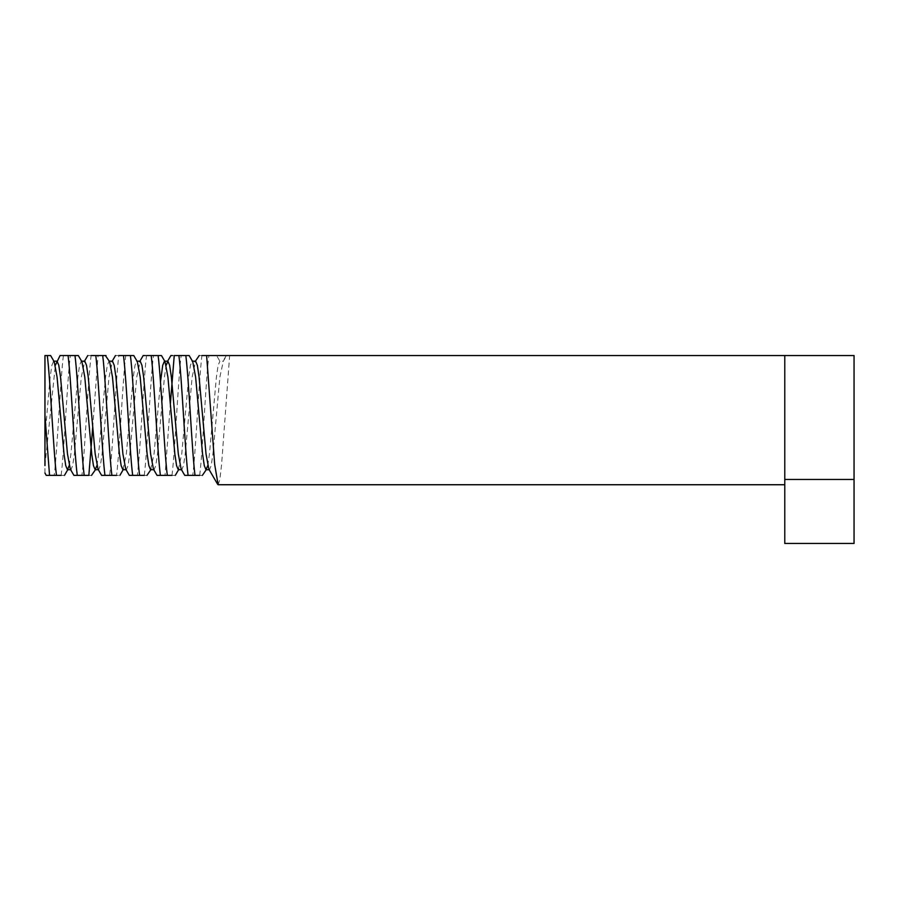 <?xml version="1.0" encoding="UTF-8"?>
<svg xmlns="http://www.w3.org/2000/svg" width="899" height="899" viewBox="0 0 899 899"><rect width="100%" height="100%" fill="white"/><g stroke="black" fill="none" stroke-linecap="round" stroke-linejoin="round"><path stroke-width="0.67" stroke-dasharray="4.5 3.37" d="M854.05 543.446L854.05 355.554L784.782 355.554L784.782 543.446M218.131 484.73L219.862 479.459L221.592 464.446L229.65 355.554M64.47 475.369L54.21 475.369C57.221 451.972 60.39 378.951 63.402 355.554L74.988 355.554M61.143 475.369C64.144 451.972 67.324 378.951 70.324 355.554M91.541 475.369L81.921 475.369C84.922 451.972 88.102 378.951 91.102 355.554L102.7 355.554M92.687 427.553L98.036 355.554M116.555 475.369L109.633 475.369C112.633 451.972 115.814 378.951 118.814 355.554L125.748 355.554C122.736 378.951 119.567 451.972 116.555 475.369L119.893 475.369M146.964 475.369L137.333 475.369C140.345 451.972 143.514 378.951 146.526 355.554L158.123 355.554M144.267 475.369C147.267 451.972 150.448 378.951 153.448 355.554M175.305 475.369L165.045 475.369L170.394 403.37M171.979 475.369C174.979 451.972 178.159 378.951 181.16 355.554L174.237 355.554M202.387 475.369L192.757 475.369C195.757 451.972 198.937 378.951 201.938 355.554L226.582 355.554L223.323 361.184L219.862 361.184L216.614 355.554M199.679 475.369C202.691 451.972 205.86 378.951 208.871 355.554M44.95 473.02L44.95 355.554M784.782 479.459L854.05 479.459M44.95 465.603L55.345 365.32M70.336 469.211L70.931 469.739L72.662 465.603L74.392 453.838L81.315 377.086L84.787 361.184M98.036 469.211L98.632 469.739L100.373 465.603L102.104 453.838L109.026 377.086L112.487 361.184M125.748 469.211L126.343 469.739L128.074 465.603L129.804 453.838L136.738 377.086L140.199 361.184M153.459 469.211L154.055 469.739L155.785 465.603L157.516 453.838L164.45 377.086L166.18 365.32M181.171 469.211L181.767 469.739L183.497 465.603L185.228 453.838L192.15 377.086L195.622 361.184M208.871 469.211L209.467 469.739L211.209 465.603L212.939 453.838L219.862 377.086L223.323 361.184M44.95 436.229L50.142 377.086L51.872 365.32L53.614 361.184L54.21 361.713M69.201 465.603L70.931 453.838L77.853 377.086L79.584 365.32L81.315 361.184L81.91 361.713M96.901 465.603L98.632 453.838L105.565 377.086L107.296 365.32L109.026 361.184L109.622 361.713M122.882 469.739L126.343 453.838L133.277 377.086L135.007 365.32L136.738 361.184L137.333 361.713M150.594 469.739L154.055 453.838L160.472 381.918M178.294 469.739L181.767 453.838L188.689 377.086L190.419 365.32L192.15 361.184L192.746 361.713M207.736 465.603L209.467 453.838L216.401 377.086L218.131 365.32L219.862 361.184M81.921 475.369L77.258 475.369M87.776 355.554L91.102 355.554M109.633 475.369L104.958 475.369M115.477 355.554L118.814 355.554M137.333 475.369L132.67 475.369M165.045 475.369L160.382 475.369M172.417 355.554L173.934 355.554M192.757 475.369L188.093 475.369M199.241 355.554L201.938 355.554M54.21 475.369L49.546 475.369M226.312 355.554L222.727 361.713"/><path stroke-width="1.35" d="M56.468 475.369L49.546 475.369L44.95 415.462L44.95 355.554L47.287 355.554C50.288 378.951 53.468 451.972 56.468 475.369L61.143 475.369M84.18 475.369L77.258 475.369C74.246 451.972 71.077 378.951 68.066 355.554L74.988 355.554C77.999 378.951 81.168 451.972 84.18 475.369L88.844 475.369L92.687 427.553M111.892 475.369L104.958 475.369C101.958 451.972 98.778 378.951 95.777 355.554L102.7 355.554C105.711 378.951 108.88 451.972 111.892 475.369L116.555 475.369M139.592 475.369L132.67 475.369C129.658 451.972 126.489 378.951 123.478 355.554L130.411 355.554C133.412 378.951 136.592 451.972 139.592 475.369L144.267 475.369M167.304 475.369L160.382 475.369C157.37 451.972 154.201 378.951 151.189 355.554L158.123 355.554C161.123 378.951 164.303 451.972 167.304 475.369L171.979 475.369M195.016 475.369L188.093 475.369C185.082 451.972 181.913 378.951 178.901 355.554L185.823 355.554C188.835 378.951 192.004 451.972 195.016 475.369L199.679 475.369M784.782 484.73L218.131 484.73L214.67 464.446L206.613 355.554L784.782 355.554L226.312 355.554M170.394 403.37L174.237 355.554L178.901 355.554M784.782 479.459L784.782 355.554L854.05 355.554L854.05 543.446L784.782 543.446L784.782 479.459L854.05 479.459M44.95 415.462L44.95 465.603M49.546 475.369L46.209 475.369L44.95 473.02M55.345 365.32L60.064 355.554L68.066 355.554M53.614 361.184L57.075 361.184L58.806 365.32L60.536 377.086L67.459 453.838L70.336 469.211L73.92 475.369L77.258 475.369M81.315 361.184L84.787 361.184L86.518 365.32L88.248 377.086L95.17 453.838L98.036 469.211L101.621 475.369L104.958 475.369M109.026 361.184L112.487 361.184L114.218 365.32L115.949 377.086L122.882 453.838L125.748 469.211L129.332 475.369L132.67 475.369M136.738 361.184L140.199 361.184L141.93 365.32L143.66 377.086L150.594 453.838L153.459 469.211L157.044 475.369L160.382 475.369M166.18 365.32L167.911 361.184L169.641 365.32L171.372 377.086L178.294 453.838L181.171 469.211L184.756 475.369L188.093 475.369M192.15 361.184L195.622 361.184L197.353 365.32L199.084 377.086L206.006 453.838L208.871 469.211L217.67 484.325M44.95 355.554L50.614 355.554L54.21 361.713L57.075 377.086L63.998 453.838L65.728 465.603L67.459 469.739L69.201 465.603M74.988 355.554L78.325 355.554L81.91 361.713L84.787 377.086L91.709 453.838L93.44 465.603L95.17 469.739L96.901 465.603M105.397 355.554L109.622 361.713L112.487 377.086L119.421 453.838L121.151 465.603L122.882 469.739L126.343 469.739M125.748 355.554L133.749 355.554L137.333 361.713L140.199 377.086L147.121 453.838L148.863 465.603L150.594 469.739L154.055 469.739M160.472 381.918L162.708 365.32L164.45 361.184L167.911 361.184M161.46 355.554L165.045 361.713L167.911 377.086L174.833 453.838L176.564 465.603L178.294 469.739L181.767 469.739M181.16 355.554L189.161 355.554L192.746 361.713L195.622 377.086L202.545 453.838L204.275 465.603L206.006 469.739L207.736 465.603M206.601 469.211L202.387 475.369M160.82 355.554L158.123 355.554M151.189 469.211L146.964 475.369M106.037 355.554L102.7 355.554M95.766 469.211L91.541 475.369M95.777 355.554L91.102 355.554M123.478 355.554L118.814 355.554M151.189 355.554L146.526 355.554M139.603 361.713L143.188 355.554L145.424 355.554M167.315 361.713L170.9 355.554L172.417 355.554M206.613 355.554L201.938 355.554M195.027 361.713L199.241 355.554M70.931 469.739L67.459 469.739M98.632 469.739L95.17 469.739M209.467 469.739L206.006 469.739M68.054 469.211L64.47 475.369M123.478 469.211L119.893 475.369M178.89 469.211L175.305 475.369M87.776 355.554L84.191 361.713M115.477 355.554L111.892 361.713"/></g></svg>
